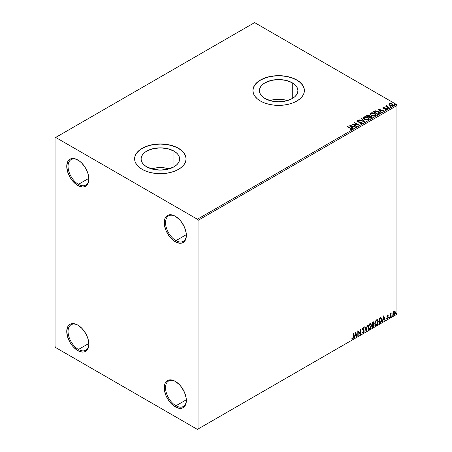 <?xml version="1.0" encoding="UTF-8"?>
<svg xmlns="http://www.w3.org/2000/svg" width="452" height="452" viewBox="0 0 452 452"><rect width="100%" height="100%" fill="white"/><g stroke="black" fill="none" stroke-linecap="round" stroke-linejoin="round"><path stroke-width="0.68" d="M175.952 240.633A14.707 8.492 -120 0 0 186.343 234.995A14.707 8.492 60 0 1 183.303 241.362A14.707 8.492 60 0 1 175.952 240.633L186.331 234.639L175.952 240.633A14.707 8.492 60 0 1 166.342 227.672A14.707 8.492 60 0 1 168.596 215.886A14.707 8.492 60 0 1 175.63 216.44A14.707 8.492 -120 0 0 165.551 222.808A14.707 8.492 -120 0 0 175.952 240.633L175.303 241.758L175.952 240.633M175.303 216.242L175.303 216.242A15.628 9.023 60 0 1 186.348 235.379A15.628 9.023 60 0 1 175.303 241.758L173.144 240.272L169.161 236.068L166.11 230.786L164.46 225.232L164.46 220.254L165.093 218.226L166.11 216.61L167.489 215.468L169.161 214.847L173.144 215.242L175.303 216.242L179.529 219.655L181.438 221.938L184.489 227.215L186.139 232.769L186.139 237.746L184.489 241.396L183.111 242.532L181.438 243.153L179.529 243.232L175.303 241.758A15.628 9.023 60 0 1 164.251 222.621A15.628 9.023 60 0 1 175.303 216.242L175.303 216.242M78.45 184.343A14.707 8.492 -120 0 0 88.846 178.704A14.707 8.492 60 0 1 85.807 185.071A14.707 8.492 60 0 1 78.45 184.343L88.829 178.348L78.45 184.343A14.707 8.492 60 0 1 68.84 171.381A14.707 8.492 60 0 1 71.094 159.596A14.707 8.492 60 0 1 78.128 160.149A14.707 8.492 -120 0 0 68.049 166.517A14.707 8.492 -120 0 0 78.45 184.343L77.8 185.467L78.45 184.343M77.8 159.952L77.8 159.952A15.628 9.023 60 0 1 88.852 179.088A15.628 9.023 60 0 1 77.8 185.467L75.642 183.981L71.659 179.777L69.987 177.224L67.591 171.698L66.749 166.33L67.591 161.935L68.614 160.319L69.987 159.177L71.659 158.556L75.642 158.951L79.953 161.437L82.027 163.364L85.614 168.2L88.01 173.721L88.852 179.088L88.01 183.489L86.987 185.105L85.614 186.241L83.936 186.862L82.027 186.942L77.8 185.467A15.628 9.023 60 0 1 66.749 166.33A15.628 9.023 60 0 1 77.8 159.952L77.8 159.952M78.45 349.464A14.707 8.492 -120 0 0 88.846 343.831A14.707 8.492 60 0 1 85.807 350.193A14.707 8.492 60 0 1 78.45 349.464L88.829 343.475L78.45 349.464A14.707 8.492 60 0 1 68.84 336.508A14.707 8.492 60 0 1 71.094 324.722A14.707 8.492 60 0 1 78.128 325.27A14.707 8.492 -120 0 0 68.049 331.638A14.707 8.492 -120 0 0 78.45 349.464L77.8 350.594L78.45 349.464M77.8 325.073L77.8 325.073A15.628 9.023 60 0 1 88.852 344.215A15.628 9.023 60 0 1 77.8 350.594L73.569 347.181L71.659 344.899L69.987 342.345L67.591 336.819L66.749 331.452L67.591 327.056L68.614 325.44L69.987 324.299L71.659 323.677L75.642 324.073L77.8 325.073L82.027 328.485L85.614 333.322L88.01 338.842L88.852 344.215L88.01 348.611L86.987 350.227L85.614 351.368L83.936 351.984L82.027 352.063L77.8 350.594A15.628 9.023 60 0 1 66.749 331.452A15.628 9.023 60 0 1 77.8 325.073L77.8 325.073M175.952 405.76A14.707 8.492 -120 0 0 186.343 400.122A14.707 8.492 60 0 1 183.303 406.484A14.707 8.492 60 0 1 175.952 405.76L186.331 399.766L175.952 405.76A14.707 8.492 60 0 1 166.342 392.799A14.707 8.492 60 0 1 168.596 381.013A14.707 8.492 60 0 1 175.63 381.561A14.707 8.492 -120 0 0 165.551 387.929A14.707 8.492 -120 0 0 175.952 405.76L175.303 406.885L175.952 405.76M175.303 381.364L175.303 381.364A15.628 9.023 60 0 1 186.348 400.506A15.628 9.023 60 0 1 175.303 406.885L171.071 403.472L169.161 401.19L166.11 395.907L164.46 390.358L164.46 385.375L165.093 383.347L166.11 381.731L167.489 380.59L169.161 379.968L173.144 380.364L175.303 381.364L179.529 384.776L181.438 387.059L184.489 392.342L186.139 397.89L186.139 402.868L184.489 406.517L183.111 407.659L181.438 408.275L179.529 408.354L175.303 406.885A15.628 9.023 60 0 1 164.251 387.743A15.628 9.023 60 0 1 175.303 381.364L175.303 381.364M287.512 100.553A19.267 11.125 0 0 0 269.787 100.553L274.889 99.519L278.652 99.304L282.41 99.519L287.512 100.553M292.274 82.806L292.274 98.542L286.026 100.954L278.652 101.796L271.279 100.954L265.025 98.542A19.267 11.125 180 0 1 259.38 90.677A19.267 11.125 180 0 1 271.279 80.4A19.267 11.125 180 0 1 292.274 82.806L294.67 84.496L296.45 86.417L297.546 88.507L297.919 90.677L297.546 92.846L296.45 94.931L294.67 96.852L292.274 98.542L292.274 82.806A19.267 11.125 180 0 1 297.919 90.677A19.267 11.125 180 0 1 286.026 100.954A19.267 11.125 180 0 1 265.025 98.542L262.629 96.852L260.849 94.931L259.753 92.846L259.38 90.677L259.753 88.507L260.849 86.417L262.629 84.496L265.025 82.806L271.279 80.4L278.652 79.552L286.026 80.4L292.274 82.806M169.212 168.85A19.267 11.125 0 0 0 151.488 168.85L156.59 167.822L160.353 167.607L164.11 167.822L169.212 168.85M173.975 151.109L173.975 166.839L167.726 169.251L160.353 170.099L152.979 169.251L146.725 166.839A19.267 11.125 180 0 1 141.08 158.974A19.267 11.125 180 0 1 152.979 148.697A19.267 11.125 180 0 1 173.975 151.109L176.37 152.793L178.15 154.72L179.246 156.804L179.619 158.974L179.246 161.144L178.15 163.234L176.37 165.155L173.975 166.839L173.975 151.109A19.267 11.125 180 0 1 179.619 158.974A19.267 11.125 180 0 1 167.726 169.251A19.267 11.125 180 0 1 146.725 166.839L144.329 165.155L142.549 163.234L141.453 161.144L141.08 158.974L141.453 156.804L142.549 154.72L144.329 152.793L146.725 151.109L152.979 148.697L160.353 147.849L167.726 148.697L173.975 151.109M186.088 158.901A25.741 14.859 0 0 0 178.551 148.465L178.551 148.318A25.741 14.859 180 0 1 186.088 158.827A25.741 14.859 180 0 1 170.201 172.551A25.741 14.859 180 0 1 142.148 169.33L146.052 171.178L150.499 172.551L155.33 173.398L160.353 173.687L165.37 173.398L170.201 172.551L174.647 171.178L178.551 169.33L181.749 167.082L184.128 164.511L185.597 161.726L186.088 158.827L185.597 155.923L184.128 153.138L181.749 150.567L178.551 148.318L174.647 146.471L170.201 145.098L165.37 144.25L160.353 143.962L155.33 144.25L150.499 145.098L146.052 146.471L142.148 148.318L138.95 150.567L136.572 153.138L135.108 155.923L134.611 158.827L135.108 161.726L136.572 164.511L138.95 167.082L142.148 169.33A25.741 14.859 180 0 1 134.611 158.827A25.741 14.859 180 0 1 150.499 145.098A25.741 14.859 180 0 1 178.551 148.318L178.551 148.465A25.741 14.859 0 0 0 150.561 145.233A25.741 14.859 0 0 0 134.611 158.901M304.388 90.598A25.741 14.859 0 0 0 296.851 80.168L296.851 80.015A25.741 14.859 180 0 1 304.388 90.524A25.741 14.859 180 0 1 288.5 104.254A25.741 14.859 180 0 1 260.448 101.033L264.352 102.881L268.799 104.254L273.63 105.101L283.67 105.101L288.5 104.254L292.947 102.881L296.851 101.033L300.049 98.779L302.428 96.214L303.897 93.423L304.388 90.524L303.897 87.626L302.428 84.84L300.049 82.27L296.851 80.015L292.947 78.168L288.5 76.795L283.67 75.947L278.652 75.665L273.63 75.947L268.799 76.795L264.352 78.168L260.448 80.015L257.25 82.27L254.871 84.84L253.408 87.626L252.911 90.524L253.408 93.423L254.871 96.214L257.25 98.779L260.448 101.033A25.741 14.859 180 0 1 252.911 90.524A25.741 14.859 180 0 1 268.799 76.795A25.741 14.859 180 0 1 296.851 80.015L296.851 80.168A25.741 14.859 0 0 0 268.861 76.93A25.741 14.859 0 0 0 252.911 90.598M55.048 137.809L55.048 346.464L55.698 347.588L197.4 429.4L396.952 314.191L198.049 429.027L198.049 220.367L396.952 105.536L396.952 314.191L396.952 105.536L396.302 104.412L197.4 219.243L55.698 137.436L254.6 22.6L396.302 104.412L254.6 22.6L55.048 137.809L55.048 346.464L55.698 347.588L197.4 429.4L198.049 429.027L198.049 220.367L197.4 219.243L55.698 137.436L55.048 137.809M389.014 104.593L389.856 105.469L391.296 105.943L392.517 105.864L393.257 105.299L392.698 104.169L391.116 103.531L389.409 103.728L389.014 104.593L389.856 105.469L392.85 105.717L393.296 105.096L392.421 103.988L390.901 103.502L389.409 103.728L388.974 104.661M388.827 107.977L389.178 107.774L386.799 106.276L386.782 105.378L386.245 105.615L386.341 106.135L385.499 106.056L388.827 107.977L389.178 107.774L386.968 106.435L386.782 105.378L386.398 105.469L386.341 106.135L385.499 106.056L388.827 107.977M385.115 109.61L385.946 109.531L385.946 109.231L385.115 109.305L386.392 109.446L386.172 108.463L386.172 108.762L385.545 108.231L385.545 108.536L384.635 108.52L385.545 108.536L385.545 108.231L383.737 108.474L383.449 107.644L384.245 107.587L384.166 107.305L383.013 107.423L382.799 107.881L383.358 108.384L386.002 108.802L385.223 109.599L386.392 109.446L386.567 108.802L385.545 108.231L383.641 108.141L383.381 107.695L384.245 107.587L384.166 107.305L383.013 107.423L383.013 107.723L384.166 107.604M378.742 113.797L379.381 113.266L379.414 112.621L377.589 111.175L375.284 110.813L373.132 111.78L377.686 114.407L379.482 112.921L378.267 111.508L375.07 110.853L373.132 111.78L377.686 114.407L378.742 113.797M369.73 116.243L369.188 115.362L369.188 115.661L367.951 115.328L367.013 115.616L369.188 115.661L369.188 115.362L367.013 115.316L366.369 115.689L370.917 118.317L372.182 117.469L371.725 116.492L369.725 116.164L369.437 115.531L368.363 115.068L366.369 115.689L370.917 118.317L372.245 117.232L371.606 116.424L369.742 116.045L369.742 116.35M364.792 121.848L361.758 118.351L361.38 118.565L363.724 121.198L359.165 119.848L358.781 120.068L364.792 121.848L361.758 118.351L361.38 118.565L363.724 121.198L359.165 119.848L358.781 120.068L364.792 121.848M356.86 126.43L353.475 124.475L359.131 125.119L354.583 122.492L354.232 122.69L357.628 124.65L351.961 124.006L356.509 126.633L356.86 126.43L353.475 124.475L359.131 125.119L354.583 122.492L354.232 122.69L357.628 124.65L351.961 124.006L356.509 126.633L356.86 126.43M351.532 129.639C351.995 129.102 351.741 128.634 350.775 128.238L347.701 126.464L347.351 126.667L351.159 128.967L351.063 129.374L349.978 129.526L350.147 129.831L351.532 129.639L351.69 128.871L347.701 126.464L347.351 126.667L350.379 128.413L351.063 129.374L349.978 129.526L350.147 129.831L351.532 129.639L351.842 129.221L351.842 129.521M349.741 125.283L352.831 128.752L353.215 128.532L352.221 127.424L353.504 126.684L355.809 127.035L349.797 125.249L352.831 128.752L353.215 128.532L352.221 127.424L353.504 126.684L355.809 127.035L349.741 125.283M357.007 121.385L357.261 120.808L357.509 121.893L361.397 122.515L361.532 123.628L360.058 123.605L361.532 123.628L361.532 123.328L360.058 123.3L360.007 123.599L362.024 123.582L362.323 122.927L361.272 122.113L358.012 121.763L357.634 121.147L358.916 121.063L358.911 120.746L357.436 120.729L357.001 121.373L357.701 121.989L361.628 122.695L361.532 123.328L360.058 123.3L360.007 123.599L362.024 123.582L362.351 123.108L361.753 122.317L357.843 121.678L357.724 121.079L358.916 121.063L358.911 120.746L357.261 120.808L356.978 121.232M364.459 119.435L367.589 120.108L368.934 119.526L369.086 118.548L368.137 117.526L366.504 116.836L363.781 117.045L363.244 118.13L364.459 119.435L368.589 119.791L369.171 118.955L367.939 117.401C366.651 116.633 365.261 116.514 363.781 117.045L363.216 117.893L364.459 119.435M371.228 115.531L374.352 116.198L375.702 115.616L375.855 114.638L373.793 113.079L371.555 112.819L370.544 113.141L370.013 114.226L371.228 115.531L375.358 115.887L375.934 115.045L374.708 113.497C373.414 112.723 372.03 112.605 370.544 113.141L369.979 113.989L371.228 115.531M377.861 109.051L380.951 112.52L381.33 112.299L380.341 111.192L381.618 110.452L383.923 110.802L377.917 109.017L380.951 112.52L381.33 112.299L380.341 111.192L381.618 110.452L383.923 110.802L377.861 109.051M387.398 108.429L388.155 108.277L387.471 107.988L387.398 108.429L388.065 108.48L387.98 108.09L387.307 108.045L387.398 108.429L387.307 108.045M390.082 106.881L390.839 106.728L390.155 106.44L390.082 106.881L390.748 106.932L390.664 106.542L389.991 106.491L390.082 106.881L389.991 106.491M394.455 104.355L395.212 104.203L394.443 103.932L394.455 104.355L395.127 104.406L395.037 104.016L394.364 103.966L394.455 104.355L394.364 103.966M394.715 311.061L395.037 311.27L394.093 311.185L393.15 312.366L392.884 314.558L393.121 315.044L393.946 315.23L395.201 313.541L395.116 311.377L394.636 311.044L393.811 311.388L392.811 313.92L393.33 315.23L394.093 315.157L395.376 312.439L394.85 311.117M390.127 317.383L390.477 317.18L390.584 314.247L391.291 312.88L390.477 313.903L390.477 313.338L390.127 313.541L390.127 317.383L390.477 317.18L390.528 314.541L391.347 312.897L390.477 313.903L390.477 313.338L390.127 313.541L390.127 317.383M387.697 314.874L387.042 316.417L388.019 317.683L387.596 318.434L387.115 318.31L387.217 318.976L388.279 317.971L388.313 316.931L387.381 316.044L388.375 315.033L387.697 314.874L387.031 316.264L388.025 317.57L387.596 318.434L387.115 318.31L387.07 318.92L386.81 318.773L387.635 318.886L388.375 317.349L387.381 316.044L388.375 315.033L387.697 314.874L388.375 315.033M380.042 323.203L381.092 322.231L381.737 320.355L381.567 318.332L380.895 317.733L378.985 318.558L378.985 323.813L380.042 323.203C381.256 322.31 381.833 321.123 381.782 319.637L380.753 317.728L378.985 318.558L378.985 323.813L380.042 323.203M372.216 327.723L373.584 326.813L374.137 325.655L374.092 324.496L373.482 324.157L373.906 322.954L373.493 321.903L372.216 322.468L372.216 327.723L373.126 327.197L374.199 325.084L373.482 324.157L373.906 322.79L373.595 321.948L372.216 322.468L372.216 327.723M366.092 331.254L367.606 325.129L367.227 325.344L366.12 329.971L365.013 326.626L364.634 326.847L366.092 331.254L367.606 325.129L367.227 325.344L366.12 329.971L365.013 326.626L364.634 326.847L366.092 331.254M358.159 335.836L358.159 331.926L360.436 334.525L360.436 329.271L360.086 329.468L360.086 333.39L357.809 330.785L357.809 336.039L358.159 335.836L357.809 335.74L358.159 335.836L358.159 331.926L360.436 334.525L360.436 329.271L360.086 329.468L360.086 333.39L357.809 330.785L357.809 336.039L358.159 335.836M351.859 339L352.718 339.113L352.458 338.96L353.142 338.056L353.289 336.638L352.458 338.96L352.718 339.113L353.549 336.791L353.549 333.243L353.198 333.446L353.159 337.774L352.803 338.514L352.035 338.497L351.859 339L352.718 339.113L353.458 338.006L353.549 333.243L353.198 333.446L353.198 336.938L352.713 338.576L352.035 338.497L352.035 339.124M355.594 332.062L354.131 338.158L354.984 335.989L356.261 335.248L356.73 336.661L357.108 336.441L355.594 332.062L354.131 338.158L354.984 335.989L356.261 335.248L356.73 336.661L357.108 336.441L355.594 332.062M362.425 332.983L363.357 332.536L363.905 330.932L362.945 332.909L363.205 333.056L364.165 331.079L362.521 329.016L362.979 329.548L362.504 328.841L362.967 327.909L362.504 328.841L362.764 328.994L363.227 328.062L362.967 327.909L363.837 328.384L364.109 327.903L363.606 327.434L364.109 327.903L363.227 327.519L362.419 329.214L363.815 331.276L363.182 332.531L362.47 332.067L362.182 332.497L362.617 333.101L363.205 333.056L364.109 331.604L364.052 330.48L362.764 328.994L363.125 328.135L363.837 328.384L364.109 327.903L363.527 327.429L363.018 327.677L362.459 329.604L363.815 331.367L363.182 332.531L362.47 332.067L362.391 332.887L363.205 333.056L362.493 333.005M368.018 327.542L368.25 328.785L369.001 329.446L370.544 328.547L371.51 325.734L370.843 323.694L369.34 324.067L368.114 326.547L368.018 327.542L368.736 329.35L369.77 329.265L371.516 325.496L370.798 323.666L369.747 323.756L368.018 327.542M374.781 323.632L375.013 324.881L375.765 325.542L377.313 324.643L378.279 321.83L377.606 319.784L376.109 320.157L374.883 322.643L374.781 323.632L375.505 325.446L376.539 325.361L378.284 321.587L377.567 319.756L376.51 319.852L374.781 323.632M383.708 315.829L382.251 321.926L383.098 319.756L384.375 319.016L384.844 320.428L385.223 320.208L383.765 315.795L382.251 321.926L383.098 319.756L384.375 319.016L384.844 320.428L385.223 320.208L383.708 315.829M389.014 317.649L389.432 317.807L389.528 317.067L389.031 317.49L389.308 317.92L389.601 317.315L389.308 317.044L389.014 317.649L389.308 317.92M391.698 316.101L392.116 316.259L392.212 315.513L391.714 315.942L391.991 316.372L392.285 315.762L391.991 315.496L391.698 316.101L391.991 316.372M396.076 313.575L396.494 313.728L396.585 312.987L396.093 313.417L396.364 313.846L396.658 313.236L396.364 312.97L396.076 313.575L396.364 313.846M304.388 90.677L303.897 87.778L302.428 84.987L300.049 82.417L296.851 80.168L292.947 78.32L288.5 76.947L283.67 76.1L278.652 75.817L273.63 76.1L268.799 76.947L264.352 78.32L260.448 80.168L257.25 82.417L254.871 84.987L253.408 87.778L252.911 90.677M186.088 158.974L185.597 156.076L184.128 153.29L181.749 150.719L178.551 148.465L174.647 146.617L170.201 145.245L165.37 144.403L160.353 144.115L155.33 144.403L150.499 145.245L146.052 146.617L142.148 148.465L138.95 150.719L136.572 153.29L135.108 156.076L134.611 158.974M351.775 338.972L352.458 338.96L351.599 338.853M355.532 332.31L357.108 336.441L356.645 336.412L355.532 332.31M356.001 335.096L354.724 335.836L354.515 337.938L354.215 337.813L354.724 335.836L356.001 335.096M355.362 333.164L355.131 335.361L355.362 333.164L356.108 334.796L355.131 335.361L355.362 333.164M357.809 330.813L360.086 333.39L357.809 330.813M360.171 329.418L360.171 334.35L360.171 329.418M357.899 331.779L357.899 335.689L357.899 331.779M363.182 332.531L362.69 332.44M362.21 331.921L362.922 332.384M364.109 327.903L363.227 327.519M363.849 327.751L363.64 328.118L363.849 327.751M363.227 328.062L363.837 328.384M362.967 327.909L363.267 327.881M362.662 332.435L362.323 332.141M364.837 326.728L366.12 329.971L364.837 326.728M367.267 325.327L365.95 330.824L367.267 325.327M370.668 323.604L371.516 325.496L371.256 325.344L369.51 329.118L369.77 329.265L368.612 329.265M368.431 329.169L369.719 328.983L370.838 327.389L371.256 325.344L370.838 323.773M371.16 324.457L371.03 324.078M368.883 328.723L368.182 327.892L368.352 325.751L369.335 324.248L370.369 324.107M370.471 324.18L369.499 324.14L370.6 324.237L371.165 325.694L369.759 328.734L368.945 328.796L368.109 327.186L368.815 328.706M368.369 327.338L369.759 324.287L369.499 324.14L368.109 327.186L368.369 327.338L369.143 324.881L369.922 324.208L370.691 324.299L371.148 326.09L370.386 328.152L369.143 328.875L368.369 327.338M373.448 321.897L373.906 322.79L373.646 322.643L373.222 324.005L374.199 325.084L373.94 324.931L372.866 327.045L373.126 327.197L372.216 327.417L373.674 326.107L373.685 324.129M373.866 324.225L373.482 324.157M373.414 323.672L373.392 321.835M373.589 325.135L373.041 324.513L372.307 324.875L373.301 324.666L373.849 325.287L372.968 326.751L372.307 326.83L372.307 324.875L373.516 324.734M372.668 322.445L373.296 322.852L372.307 322.655L373.561 323.005L372.567 324.485L372.307 322.655L373.149 322.372M372.928 322.592L373.561 323.005L373.493 323.462L372.567 324.485L372.307 322.655L372.307 324.338L372.567 322.801L373.324 322.485L373.561 323.005M373.301 324.666L373.815 325.005L373.612 326.152L372.567 326.977L372.307 324.875L372.307 326.83L372.567 325.028L373.612 324.7L373.041 324.513M377.431 319.7L378.284 321.587L378.025 321.44L376.279 325.208L376.539 325.361L375.375 325.355M375.194 325.265L376.482 325.073L377.606 323.485L378.025 321.44L377.601 319.863M377.928 320.547L377.793 320.174M375.652 324.818L374.889 323.649L375.12 321.847L376.104 320.344L377.137 320.202M377.239 320.276L376.267 320.231L377.363 320.332L377.934 321.79L376.527 324.83L375.708 324.886L374.872 323.282L375.584 324.796M375.132 323.429L376.527 320.383L376.267 320.231L374.872 323.282L375.132 323.429L375.911 320.971L376.691 320.304L377.46 320.395L377.917 322.18L377.149 324.248L375.911 324.965L375.132 323.429M381.149 317.818L380.753 317.728M380.494 317.575L381.522 319.485C381.573 320.971 380.996 322.163 379.782 323.05L380.737 322.219L381.386 320.705L381.477 318.784L380.985 317.739M380.799 318.344L379.075 318.745L380.573 318.327L381.431 319.835L380.646 322.18L379.075 322.92L379.075 318.745L379.075 322.92L379.075 318.745L380.725 318.281M380.573 318.327L381.251 318.779L381.431 319.976L380.42 322.389L379.335 323.073L379.335 318.897L380.674 318.253M383.646 316.078L385.223 320.208L384.759 320.18L383.646 316.078M384.115 318.863L382.838 319.604L382.629 321.705L382.335 321.581L382.838 319.604L384.115 318.863M383.477 316.931L383.251 319.129L383.477 316.931L384.228 318.564L383.251 319.129L383.477 316.931M387.867 315.281L388.172 315.479M387.912 315.327L387.46 315.185L387.121 315.897L388.262 316.824L387.466 316.343M388.262 316.824L388.375 317.349L388.115 317.197L387.375 318.733L386.658 318.632M386.918 318.779L387.635 318.886L387.375 318.733L388.104 317.4L387.912 316.564M387.596 318.434L387.115 318.31M386.856 318.157L387.336 318.287M387.144 316.796L387.94 317.253M387.189 316.88L386.884 316.643M387.307 316.92L387.85 317.174M387.206 316.197L387.46 315.185M389.601 317.315L389.341 317.163L389.048 317.767L388.754 317.502M389.014 317.784L389.325 317.022M390.217 313.49L390.477 313.903L390.217 313.49M390.714 313.309L391.02 312.965L391.183 313.406L390.743 313.292M390.392 313.857L390.477 317.18L390.127 317.078L390.415 313.795M392.285 315.762L391.731 316.219L391.438 315.948M391.698 316.236L392.008 315.473M395.037 311.27L395.376 312.439L395.116 312.292L393.833 315.01L394.093 315.157L393.206 315.14M393.003 315.033L393.98 314.908L394.805 313.773L395.11 312.112L394.692 311.038M394.483 311.569L393.833 311.507L395.025 312.648L394.093 314.688L393.178 314.502L393.121 312.456L393.72 311.581L394.41 311.507M394.093 314.688L393.438 314.648L392.901 313.575L393.161 313.722L393.782 311.914L394.511 311.575L395.025 312.648L394.511 314.298L394.093 314.688L393.161 313.722L394.093 311.654L394.619 311.62L394.359 311.468M394.093 311.654L393.833 311.507L392.901 313.575L393.833 314.536M396.658 313.236L396.105 313.694L395.816 313.422M396.076 313.711L396.381 312.948M356.108 334.796L355.131 335.361L355.622 333.316L356.108 334.796M384.228 318.564L383.251 319.129L383.737 317.084L384.228 318.564M197.4 219.243L396.302 104.412L396.952 105.536L198.049 220.367L197.4 219.243M198.049 429.027L396.952 314.191L198.049 429.027M351.837 129.453L350.775 128.537L351.814 129.362M351.215 129.408L349.978 129.826L351.063 129.673L351.17 129.283M350.046 125.622L355.464 127.232L350.046 125.622M352.221 127.724L353.04 128.639L352.221 127.724M350.865 126.204L351.905 127.368L352.888 126.803L351.905 127.368L350.865 125.905L352.888 126.503L351.905 127.068L350.865 126.204M352.503 124.323L357.628 124.95L357.628 124.65L357.628 124.95L352.503 124.323M354.492 122.842L354.583 122.492L358.594 125.108L354.492 122.842M353.475 124.775L356.6 126.583L353.475 124.775M361.764 123.323L361.764 122.989L361.532 123.328M361.532 123.628L361.397 122.814M357.261 120.808L357.261 121.108L358.911 121.046L358.911 120.746L358.911 121.063L357.634 120.978L356.978 121.52M357.843 121.678L357.724 121.079M362.323 123.232L361.272 122.413L357.843 121.978L359.526 122.209L359.526 121.904L359.526 122.209L361.753 122.616L361.753 122.317L362.329 123.249M357.843 121.978L357.577 121.52M359.125 120.17L359.165 119.848L363.724 121.498L363.724 121.198L363.724 121.498L359.125 120.17M361.555 118.769L361.758 118.351L364.549 121.78L361.555 118.769M363.227 118.045L363.781 117.345C365.261 116.814 366.651 116.932 367.939 117.706L369.154 119.102M369.165 119.175L368.323 117.955L366.504 117.136L364.244 117.141L363.216 118.125M368.583 119.17L367.742 119.989L365.945 119.983L364.498 119.334L363.815 118.243M363.826 118.153L364.809 119.531L364.809 119.232L364.809 119.531L368.109 119.831L368.109 119.531L364.809 119.232L363.809 117.995L364.261 117.305L367.589 117.605L368.583 118.819L368.109 119.831L368.566 118.972M369.725 116.164L369.725 116.469L371.606 116.723L371.606 116.424L372.222 117.373L371.205 116.537L369.725 116.469M371.651 117.13L370.798 118.141L369.109 116.865L369.894 116.475L371.256 116.627L371.651 117.13L371.199 117.91L371.651 117.43L370.798 118.141L371.199 117.61L370.798 117.842L369.109 116.865L370.798 118.141L369.109 116.865L370.798 116.446L371.617 117.266M369.211 116.469L368.64 116.898L367.182 116.057L367.544 115.542L368.843 115.571L369.239 116.057L368.821 116.791L369.194 116.192M368.821 116.492L368.64 116.898L368.821 116.492L367.182 115.757L368.64 116.898L367.182 115.757L368.708 115.497L369.239 116.034L368.821 116.492M375.934 115.271L375.426 114.322L373.793 113.379L371.329 113.153L369.996 114.119L370.544 113.441C372.03 112.91 373.414 113.028 374.708 113.797L375.923 115.192M375.29 114.921L374.793 115.972L373.154 116.153L371.267 115.424L370.578 114.333M375.352 115.26L374.877 115.921L374.877 115.622L374.877 115.921L371.578 115.627L370.595 114.249M371.024 113.401L374.358 113.701L375.352 114.91L374.877 115.622L371.578 115.328L370.578 114.085L371.024 113.401L372.211 113.136L374.668 113.898L375.284 115.22L374.075 115.87L371.923 115.503L370.64 114.407L371.024 113.401M373.392 111.932L375.07 110.853L375.07 111.152L378.267 111.813L378.267 111.508L379.465 113.073L378.46 111.926L376.392 111.135L374.889 111.198L373.392 111.932M378.765 113.113L377.567 114.237L373.951 111.847L375.313 111.209L377.917 111.712L378.861 113.096L377.567 114.237L377.945 113.718L377.567 113.938L373.951 111.847L375.313 111.209L376.731 111.237L378.414 112.056L378.838 112.949M378.16 109.39L383.584 111L378.16 109.39M380.341 111.491L381.155 112.401L380.341 111.491M378.985 109.972L380.025 111.135L381.002 110.57L380.025 111.135L378.985 109.672L381.002 110.271L380.025 110.836L378.985 109.972M383.556 108.096L383.449 107.644M386.392 109.446L386.658 109.079M386.629 109.237L386.172 108.762L386.624 109.22M382.81 107.915L383.013 107.423L383.223 108.31L385.838 108.678L385.946 109.531L385.838 108.977L385.946 109.531L385.55 109.627M385.838 108.678L385.946 109.231M383.013 107.423L382.776 108.062M383.867 107.587L382.804 107.938M386.087 109.248L385.946 109.531M383.556 108.401L383.381 107.994M387.398 108.729L387.307 108.344L387.98 108.395L387.98 108.09L388.065 108.779M388.065 108.48L387.98 108.09M388.093 108.48L387.279 108.361M386.341 106.435L385.759 106.203L385.85 105.853L386.341 106.435L386.398 105.469L386.341 106.135M386.398 105.469L386.805 105.717L386.217 106.005M386.675 106.101L386.754 105.734M386.754 106.039L386.968 106.74L388.918 107.921L386.635 106.209M390.082 107.18L389.991 106.791L390.664 106.542L390.748 107.231M390.748 106.932L390.664 106.542M390.777 106.926L389.963 106.813M389.014 104.892L389.409 103.728L389.409 104.033L390.901 103.502L390.901 103.802L392.421 104.288L392.421 103.988L393.274 105.243M393.257 105.598L392.935 104.672L391.325 103.87L389.726 103.892L388.991 104.508M392.737 105.197L392.443 105.785L391.274 105.937L389.997 105.435L389.534 104.587M389.816 104.265L390.206 105.57L389.522 104.711L389.816 103.966L392.076 104.192L392.443 105.785L392.754 105.322L390.206 105.271L390.206 105.57L392.443 105.785L392.443 105.48L390.206 105.271L389.816 103.966L390.37 103.807L392.076 104.192L392.731 105.169M392.754 105.322L392.443 105.48M394.455 104.655L394.364 104.265L395.037 104.016L395.127 104.706M395.127 104.406L395.037 104.016M395.15 104.401L394.336 104.288M352.888 126.503L351.905 127.068L350.865 125.905L352.888 126.503M367.589 117.605L368.583 118.87L367.306 119.774L365.154 119.413L363.815 118.102L364.109 117.413L365.075 117.062L367.589 117.605M381.002 110.271L380.025 110.836L378.985 109.672L381.002 110.271M389.539 104.548L389.816 103.966M357.555 121.317L357.555 121.616M369.171 118.955L369.171 119.255M368.583 118.819L368.583 119.119M363.809 117.995L363.809 118.294M369.239 116.057L369.239 116.356M375.934 115.045L375.934 115.345M375.352 114.91L375.352 115.209M370.578 114.085L370.578 114.384M383.336 107.808L383.336 108.107M386.098 109.017L386.098 109.322M388.166 108.333L388.166 108.633M390.85 106.785L390.85 107.084M393.296 105.096L393.296 105.395M395.223 104.259L395.223 104.559"/></g></svg>
